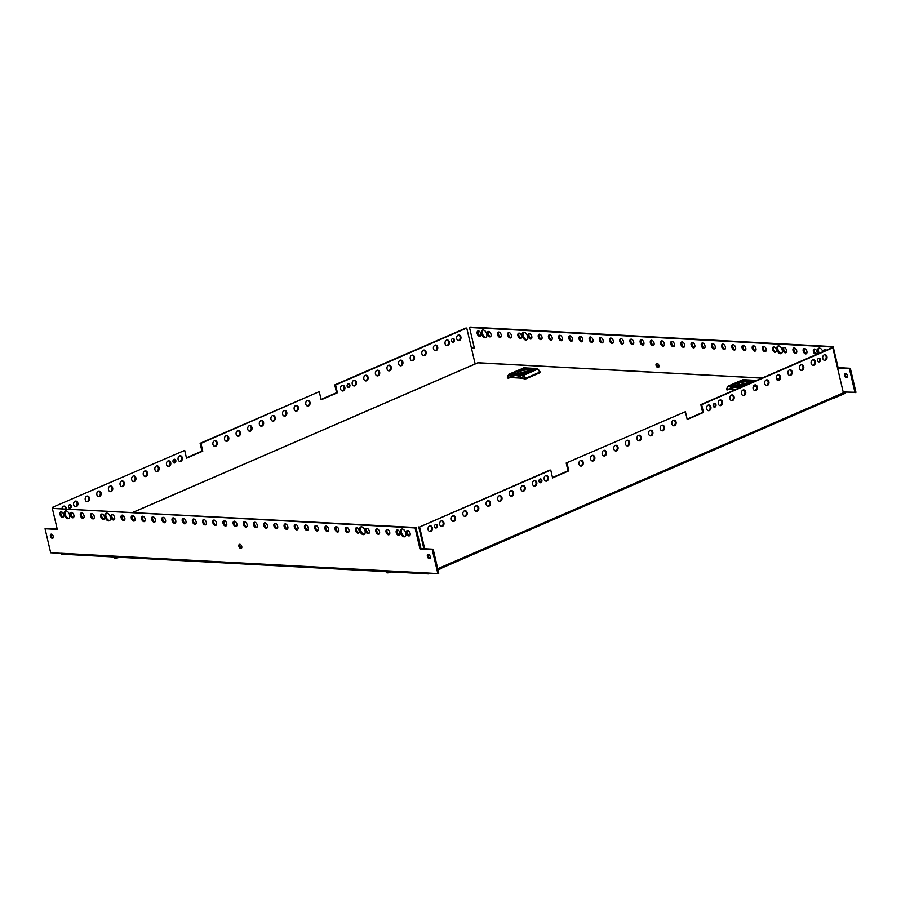 <?xml version="1.0" encoding="UTF-8"?>
<svg xmlns="http://www.w3.org/2000/svg" width="901" height="901" viewBox="0 0 901 901"><rect width="100%" height="100%" fill="white"/><g stroke="black" fill="none" stroke-linecap="round" stroke-linejoin="round"><path stroke-width="1.35" d="M480.548 335.915A2.849 1.712 66.6 0 1 478.093 333.122A2.849 1.712 66.6 0 1 478.386 330.926M477.17 333.528A2.849 1.712 -113.4 0 0 480.143 336.242A2.849 1.712 -113.4 0 0 480.841 333.719A2.849 1.712 -113.4 0 0 477.868 331.005A2.849 1.712 -113.4 0 0 477.17 333.528M490.741 336.467A2.849 1.712 66.6 0 1 488.286 333.674A2.849 1.712 66.6 0 1 488.567 331.467M487.362 334.068A2.849 1.712 -113.4 0 0 490.324 336.783A2.849 1.712 -113.4 0 0 491.022 334.271A2.849 1.712 -113.4 0 0 488.06 331.557A2.849 1.712 -113.4 0 0 487.362 334.068M500.933 337.019A2.849 1.712 66.6 0 1 498.478 334.215A2.849 1.712 66.6 0 1 498.76 332.019M497.543 334.62A2.849 1.712 -113.4 0 0 500.517 337.334A2.849 1.712 -113.4 0 0 501.215 334.823A2.849 1.712 -113.4 0 0 498.242 332.109A2.849 1.712 -113.4 0 0 497.543 334.62M511.115 337.571A2.849 1.712 66.6 0 1 508.66 334.767A2.849 1.712 66.6 0 1 508.952 332.57M507.736 335.172A2.849 1.712 -113.4 0 0 510.709 337.886A2.849 1.712 -113.4 0 0 511.408 335.363A2.849 1.712 -113.4 0 0 508.434 332.649A2.849 1.712 -113.4 0 0 507.736 335.172M521.307 338.112A2.849 1.712 66.6 0 1 518.852 335.318A2.849 1.712 66.6 0 1 519.134 333.111M517.929 335.713A2.849 1.712 -113.4 0 0 520.891 338.427A2.849 1.712 -113.4 0 0 521.589 335.915A2.849 1.712 -113.4 0 0 518.627 333.201A2.849 1.712 -113.4 0 0 517.929 335.713M531.5 338.663A2.849 1.712 66.6 0 1 529.045 335.859A2.849 1.712 66.6 0 1 529.326 333.663M528.11 336.264A2.849 1.712 -113.4 0 0 531.083 338.979A2.849 1.712 -113.4 0 0 531.781 336.467A2.849 1.712 -113.4 0 0 528.808 333.753A2.849 1.712 -113.4 0 0 528.11 336.264M541.681 339.215A2.849 1.712 66.6 0 1 539.226 336.411A2.849 1.712 66.6 0 1 539.519 334.215M538.302 336.816A2.849 1.712 -113.4 0 0 541.276 339.531A2.849 1.712 -113.4 0 0 541.974 337.008A2.849 1.712 -113.4 0 0 539.001 334.294A2.849 1.712 -113.4 0 0 538.302 336.816M551.874 339.756A2.849 1.712 66.6 0 1 549.419 336.963A2.849 1.712 66.6 0 1 549.7 334.767M548.495 337.368A2.849 1.712 -113.4 0 0 551.457 340.082A2.849 1.712 -113.4 0 0 552.155 337.56A2.849 1.712 -113.4 0 0 549.193 334.845A2.849 1.712 -113.4 0 0 548.495 337.368M562.066 340.308A2.849 1.712 66.6 0 1 559.611 337.515A2.849 1.712 66.6 0 1 559.893 335.307M558.676 337.909A2.849 1.712 -113.4 0 0 561.65 340.623A2.849 1.712 -113.4 0 0 562.348 338.112A2.849 1.712 -113.4 0 0 559.375 335.397A2.849 1.712 -113.4 0 0 558.676 337.909M572.248 340.86A2.849 1.712 66.6 0 1 569.792 338.055A2.849 1.712 66.6 0 1 570.085 335.859M568.869 338.461A2.849 1.712 -113.4 0 0 571.842 341.175A2.849 1.712 -113.4 0 0 572.54 338.663A2.849 1.712 -113.4 0 0 569.567 335.949A2.849 1.712 -113.4 0 0 568.869 338.461M582.44 341.411A2.849 1.712 66.6 0 1 579.985 338.607A2.849 1.712 66.6 0 1 580.267 336.411M579.061 339.013A2.849 1.712 -113.4 0 0 582.023 341.727A2.849 1.712 -113.4 0 0 582.722 339.204A2.849 1.712 -113.4 0 0 579.76 336.49A2.849 1.712 -113.4 0 0 579.061 339.013M592.633 341.952A2.849 1.712 66.6 0 1 590.178 339.159A2.849 1.712 66.6 0 1 590.459 336.951M589.243 339.564A2.849 1.712 -113.4 0 0 592.216 342.279A2.849 1.712 -113.4 0 0 592.914 339.756A2.849 1.712 -113.4 0 0 589.941 337.042A2.849 1.712 -113.4 0 0 589.243 339.564M602.814 342.504A2.849 1.712 66.6 0 1 600.359 339.7A2.849 1.712 66.6 0 1 600.652 337.503M599.435 340.105A2.849 1.712 -113.4 0 0 602.397 342.819A2.849 1.712 -113.4 0 0 603.107 340.308A2.849 1.712 -113.4 0 0 600.134 337.593A2.849 1.712 -113.4 0 0 599.435 340.105M613.007 343.056A2.849 1.712 66.6 0 1 610.551 340.251A2.849 1.712 66.6 0 1 610.833 338.055M609.628 340.657A2.849 1.712 -113.4 0 0 612.59 343.371A2.849 1.712 -113.4 0 0 613.288 340.848A2.849 1.712 -113.4 0 0 610.326 338.134A2.849 1.712 -113.4 0 0 609.628 340.657M623.199 343.608A2.849 1.712 66.6 0 1 620.744 340.803A2.849 1.712 66.6 0 1 621.026 338.607M619.809 341.209A2.849 1.712 -113.4 0 0 622.782 343.923A2.849 1.712 -113.4 0 0 623.481 341.4A2.849 1.712 -113.4 0 0 620.507 338.686A2.849 1.712 -113.4 0 0 619.809 341.209M633.38 344.148A2.849 1.712 66.6 0 1 630.925 341.355A2.849 1.712 66.6 0 1 631.218 339.148M630.002 341.749A2.849 1.712 -113.4 0 0 632.964 344.464A2.849 1.712 -113.4 0 0 633.673 341.952A2.849 1.712 -113.4 0 0 630.7 339.238A2.849 1.712 -113.4 0 0 630.002 341.749M643.573 344.7A2.849 1.712 66.6 0 1 641.118 341.896A2.849 1.712 66.6 0 1 641.399 339.7M640.194 342.301A2.849 1.712 -113.4 0 0 643.156 345.015A2.849 1.712 -113.4 0 0 643.855 342.504A2.849 1.712 -113.4 0 0 640.893 339.79A2.849 1.712 -113.4 0 0 640.194 342.301M653.766 345.252A2.849 1.712 66.6 0 1 651.31 342.448A2.849 1.712 66.6 0 1 651.592 340.251M650.376 342.853A2.849 1.712 -113.4 0 0 653.349 345.567A2.849 1.712 -113.4 0 0 654.047 343.044A2.849 1.712 -113.4 0 0 651.074 340.33A2.849 1.712 -113.4 0 0 650.376 342.853M663.947 345.793A2.849 1.712 66.6 0 1 661.492 342.999A2.849 1.712 66.6 0 1 661.784 340.803M660.568 343.405A2.849 1.712 -113.4 0 0 663.53 346.119A2.849 1.712 -113.4 0 0 664.24 343.596A2.849 1.712 -113.4 0 0 661.266 340.882A2.849 1.712 -113.4 0 0 660.568 343.405M674.139 346.344A2.849 1.712 66.6 0 1 671.684 343.551A2.849 1.712 66.6 0 1 671.966 341.344M670.761 343.945A2.849 1.712 -113.4 0 0 673.723 346.66A2.849 1.712 -113.4 0 0 674.421 344.148A2.849 1.712 -113.4 0 0 671.459 341.434A2.849 1.712 -113.4 0 0 670.761 343.945M684.332 346.896A2.849 1.712 66.6 0 1 681.877 344.092A2.849 1.712 66.6 0 1 682.158 341.896M680.942 344.497A2.849 1.712 -113.4 0 0 683.915 347.212A2.849 1.712 -113.4 0 0 684.614 344.7A2.849 1.712 -113.4 0 0 681.64 341.986A2.849 1.712 -113.4 0 0 680.942 344.497M694.513 347.448A2.849 1.712 66.6 0 1 692.058 344.644A2.849 1.712 66.6 0 1 692.351 342.448M691.135 345.049A2.849 1.712 -113.4 0 0 694.097 347.763A2.849 1.712 -113.4 0 0 694.806 345.241A2.849 1.712 -113.4 0 0 691.833 342.526A2.849 1.712 -113.4 0 0 691.135 345.049M704.706 347.989A2.849 1.712 66.6 0 1 702.251 345.196A2.849 1.712 66.6 0 1 702.532 342.988M701.327 345.59A2.849 1.712 -113.4 0 0 704.289 348.304A2.849 1.712 -113.4 0 0 704.987 345.793A2.849 1.712 -113.4 0 0 702.025 343.078A2.849 1.712 -113.4 0 0 701.327 345.59M714.887 348.541A2.849 1.712 66.6 0 1 712.443 345.736A2.849 1.712 66.6 0 1 712.725 343.54M711.508 346.142A2.849 1.712 -113.4 0 0 714.482 348.856A2.849 1.712 -113.4 0 0 715.18 346.344A2.849 1.712 -113.4 0 0 712.207 343.63A2.849 1.712 -113.4 0 0 711.508 346.142M725.08 349.092A2.849 1.712 66.6 0 1 722.625 346.288A2.849 1.712 66.6 0 1 722.917 344.092M721.701 346.694A2.849 1.712 -113.4 0 0 724.663 349.408A2.849 1.712 -113.4 0 0 725.373 346.885A2.849 1.712 -113.4 0 0 722.399 344.171A2.849 1.712 -113.4 0 0 721.701 346.694M735.272 349.633A2.849 1.712 66.6 0 1 732.817 346.84A2.849 1.712 66.6 0 1 733.099 344.644M731.882 347.245A2.849 1.712 -113.4 0 0 734.856 349.96A2.849 1.712 -113.4 0 0 735.554 347.437A2.849 1.712 -113.4 0 0 732.592 344.723A2.849 1.712 -113.4 0 0 731.882 347.245M745.454 350.185A2.849 1.712 66.6 0 1 743.01 347.392A2.849 1.712 66.6 0 1 743.291 345.184M742.075 347.786A2.849 1.712 -113.4 0 0 745.048 350.5A2.849 1.712 -113.4 0 0 745.746 347.989A2.849 1.712 -113.4 0 0 742.773 345.274A2.849 1.712 -113.4 0 0 742.075 347.786M755.646 350.737A2.849 1.712 66.6 0 1 753.191 347.932A2.849 1.712 66.6 0 1 753.484 345.736M752.267 348.338A2.849 1.712 -113.4 0 0 755.229 351.052A2.849 1.712 -113.4 0 0 755.928 348.541A2.849 1.712 -113.4 0 0 752.966 345.826A2.849 1.712 -113.4 0 0 752.267 348.338M765.839 351.289A2.849 1.712 66.6 0 1 763.384 348.484A2.849 1.712 66.6 0 1 763.665 346.288M762.449 348.89A2.849 1.712 -113.4 0 0 765.422 351.604A2.849 1.712 -113.4 0 0 766.12 349.081A2.849 1.712 -113.4 0 0 763.158 346.367A2.849 1.712 -113.4 0 0 762.449 348.89M776.02 351.829A2.849 1.712 66.6 0 1 773.576 349.036A2.849 1.712 66.6 0 1 773.858 346.829M772.641 349.442A2.849 1.712 -113.4 0 0 775.615 352.156A2.849 1.712 -113.4 0 0 776.313 349.633A2.849 1.712 -113.4 0 0 773.34 346.919A2.849 1.712 -113.4 0 0 772.641 349.442M786.213 352.381A2.849 1.712 66.6 0 1 783.757 349.577A2.849 1.712 66.6 0 1 784.05 347.381M782.834 349.982A2.849 1.712 -113.4 0 0 785.796 352.696A2.849 1.712 -113.4 0 0 786.494 350.185A2.849 1.712 -113.4 0 0 783.532 347.471A2.849 1.712 -113.4 0 0 782.834 349.982M796.405 352.933A2.849 1.712 66.6 0 1 793.95 350.129A2.849 1.712 66.6 0 1 794.231 347.932M793.015 350.534A2.849 1.712 -113.4 0 0 795.988 353.248A2.849 1.712 -113.4 0 0 796.687 350.726A2.849 1.712 -113.4 0 0 793.725 348.011A2.849 1.712 -113.4 0 0 793.015 350.534M806.586 353.485A2.849 1.712 66.6 0 1 804.142 350.68A2.849 1.712 66.6 0 1 804.424 348.484M803.208 351.086A2.849 1.712 -113.4 0 0 806.181 353.8A2.849 1.712 -113.4 0 0 806.879 351.277A2.849 1.712 -113.4 0 0 803.906 348.563A2.849 1.712 -113.4 0 0 803.208 351.086M816.779 354.025A2.849 1.712 66.6 0 1 814.324 351.232A2.849 1.712 66.6 0 1 814.617 349.025M813.4 351.627A2.849 1.712 -113.4 0 0 816.362 354.341A2.849 1.712 -113.4 0 0 817.061 351.829A2.849 1.712 -113.4 0 0 814.099 349.115A2.849 1.712 -113.4 0 0 813.4 351.627M486.168 337.391A4.122 2.478 66.6 0 1 482.373 333.347A4.122 2.478 66.6 0 1 482.959 329.991M481.449 333.753A4.122 2.478 -113.4 0 0 485.74 337.672A4.122 2.478 -113.4 0 0 486.743 334.034A4.122 2.478 -113.4 0 0 482.463 330.115A4.122 2.478 -113.4 0 0 481.449 333.753M526.916 339.587A4.122 2.478 66.6 0 1 523.132 335.544A4.122 2.478 66.6 0 1 523.718 332.187M522.208 335.949A4.122 2.478 -113.4 0 0 526.488 339.868A4.122 2.478 -113.4 0 0 527.502 336.231A4.122 2.478 -113.4 0 0 523.211 332.311A4.122 2.478 -113.4 0 0 522.208 335.949M781.64 353.305A4.122 2.478 66.6 0 1 777.856 349.261A4.122 2.478 66.6 0 1 778.43 345.905M776.921 349.667A4.122 2.478 -113.4 0 0 781.212 353.586A4.122 2.478 -113.4 0 0 782.226 349.948A4.122 2.478 -113.4 0 0 777.935 346.029A4.122 2.478 -113.4 0 0 776.921 349.667M819.302 353.237A4.122 2.478 66.6 0 1 818.604 351.458A4.122 2.478 66.6 0 1 819.189 348.101M822.85 351.694A4.122 2.478 -113.4 0 0 818.682 348.225A4.122 2.478 -113.4 0 0 817.68 351.863A4.122 2.478 -113.4 0 0 818.378 353.642M658.777 367.146A2.219 1.329 66.6 0 1 656.998 364.984A2.219 1.329 66.6 0 1 657.144 363.385M656.063 365.389A2.219 1.329 -113.4 0 0 658.372 367.495A2.219 1.329 -113.4 0 0 658.924 365.547A2.219 1.329 -113.4 0 0 656.615 363.43A2.219 1.329 -113.4 0 0 656.063 365.389M847.267 377.294A2.219 1.329 66.6 0 1 845.487 375.131A2.219 1.329 66.6 0 1 845.634 373.532M844.552 375.537A2.219 1.329 -113.4 0 0 846.861 377.654A2.219 1.329 -113.4 0 0 847.413 375.694A2.219 1.329 -113.4 0 0 845.104 373.577A2.219 1.329 -113.4 0 0 844.552 375.537M824.415 351.018A2.849 1.712 66.6 0 1 824.798 349.577M471.392 347.876L474.331 348.034M471.493 348.338L474.444 348.496L469.511 327.48L470.446 327.074L833.166 346.615L838.088 367.619L850.319 368.284L855.95 392.295L843.178 392.003M826.127 350.275A2.849 1.712 -113.4 0 0 824.291 349.667A2.849 1.712 -113.4 0 0 823.48 351.424M837.558 368.047L849.384 368.689L855.026 392.701M469.511 327.48L832.231 347.009L832.411 347.763M837.513 367.878L838.088 367.619M850.319 368.284L849.384 368.689M832.231 347.009L833.166 346.615M843.19 392.093L844.823 392.093M833.234 397.206L833.504 398.388L845.07 393.377A1.329 1.014 93.1 0 0 845.791 392.205M844.789 392.172L843.359 392.791M833.504 398.388L832.242 398.321M548.371 477.429A2.849 2.185 -86.9 0 1 546.13 481.179A2.849 2.185 -86.9 0 1 544.193 479.231A2.849 2.185 -86.9 0 1 546.434 475.48A2.849 2.185 -86.9 0 1 548.371 477.429M545.724 481.1A2.849 2.185 93.1 0 0 547.549 477.384A2.849 2.185 93.1 0 0 546.017 475.514M536.759 482.463A2.849 2.185 -86.9 0 1 534.518 486.213A2.849 2.185 -86.9 0 1 532.581 484.265A2.849 2.185 -86.9 0 1 534.822 480.515A2.849 2.185 -86.9 0 1 536.759 482.463M534.113 486.135A2.849 2.185 93.1 0 0 535.949 482.418A2.849 2.185 93.1 0 0 534.417 480.548M525.159 487.486A2.849 2.185 -86.9 0 1 522.907 491.248A2.849 2.185 -86.9 0 1 520.981 489.299A2.849 2.185 -86.9 0 1 523.222 485.549A2.849 2.185 -86.9 0 1 525.159 487.486M522.501 491.169A2.849 2.185 93.1 0 0 524.337 487.452A2.849 2.185 93.1 0 0 522.805 485.583M513.547 492.52A2.849 2.185 -86.9 0 1 511.306 496.282A2.849 2.185 -86.9 0 1 509.369 494.334A2.849 2.185 -86.9 0 1 511.61 490.583A2.849 2.185 -86.9 0 1 513.547 492.52M510.901 496.203A2.849 2.185 93.1 0 0 512.737 492.487A2.849 2.185 93.1 0 0 511.205 490.617M501.936 497.555A2.849 2.185 -86.9 0 1 499.695 501.316A2.849 2.185 -86.9 0 1 497.757 499.368A2.849 2.185 -86.9 0 1 499.999 495.618A2.849 2.185 -86.9 0 1 501.936 497.555M499.289 501.238A2.849 2.185 93.1 0 0 501.125 497.521A2.849 2.185 93.1 0 0 499.593 495.651M490.335 502.589A2.849 2.185 -86.9 0 1 488.094 506.351A2.849 2.185 -86.9 0 1 486.157 504.402A2.849 2.185 -86.9 0 1 488.398 500.652A2.849 2.185 -86.9 0 1 490.335 502.589M487.689 506.272A2.849 2.185 93.1 0 0 489.513 502.555A2.849 2.185 93.1 0 0 487.982 500.686M478.724 507.623A2.849 2.185 -86.9 0 1 476.483 511.385A2.849 2.185 -86.9 0 1 474.545 509.437A2.849 2.185 -86.9 0 1 476.787 505.686A2.849 2.185 -86.9 0 1 478.724 507.623M476.077 511.306A2.849 2.185 93.1 0 0 477.913 507.59A2.849 2.185 93.1 0 0 476.381 505.72M467.112 512.658A2.849 2.185 -86.9 0 1 464.871 516.419A2.849 2.185 -86.9 0 1 462.934 514.471A2.849 2.185 -86.9 0 1 465.186 510.721A2.849 2.185 -86.9 0 1 467.112 512.658M464.465 516.341A2.849 2.185 93.1 0 0 466.301 512.613A2.849 2.185 93.1 0 0 464.77 510.754M455.512 517.692A2.849 2.185 -86.9 0 1 453.271 521.454A2.849 2.185 -86.9 0 1 451.333 519.505A2.849 2.185 -86.9 0 1 453.575 515.755A2.849 2.185 -86.9 0 1 455.512 517.692M452.865 521.375A2.849 2.185 93.1 0 0 454.69 517.647A2.849 2.185 93.1 0 0 453.169 515.789M443.9 522.726A2.849 2.185 -86.9 0 1 441.659 526.488A2.849 2.185 -86.9 0 1 439.722 524.54A2.849 2.185 -86.9 0 1 441.963 520.789A2.849 2.185 -86.9 0 1 443.9 522.726M441.253 526.409A2.849 2.185 93.1 0 0 443.089 522.681A2.849 2.185 93.1 0 0 441.558 520.823M432.3 527.761A2.849 2.185 -86.9 0 1 430.047 531.522A2.849 2.185 -86.9 0 1 428.121 529.574A2.849 2.185 -86.9 0 1 430.363 525.824A2.849 2.185 -86.9 0 1 432.3 527.761M429.653 531.444A2.849 2.185 93.1 0 0 431.478 527.716A2.849 2.185 93.1 0 0 429.946 525.846M710.866 406.948A2.849 2.185 93.1 0 0 708.941 405A2.849 2.185 93.1 0 0 706.688 408.761A2.849 2.185 93.1 0 0 708.625 410.698A2.849 2.185 93.1 0 0 710.866 406.948M708.524 405.033A2.849 2.185 -86.9 0 1 710.056 406.903A2.849 2.185 -86.9 0 1 708.22 410.631M722.478 401.914A2.849 2.185 93.1 0 0 720.541 399.976A2.849 2.185 93.1 0 0 718.3 403.727A2.849 2.185 93.1 0 0 720.237 405.664A2.849 2.185 93.1 0 0 722.478 401.914M720.136 399.999A2.849 2.185 -86.9 0 1 721.667 401.869A2.849 2.185 -86.9 0 1 719.831 405.596M734.09 396.879A2.849 2.185 93.1 0 0 732.153 394.942A2.849 2.185 93.1 0 0 729.911 398.692A2.849 2.185 93.1 0 0 731.849 400.63A2.849 2.185 93.1 0 0 734.09 396.879M731.736 394.965A2.849 2.185 -86.9 0 1 733.268 396.834A2.849 2.185 -86.9 0 1 731.443 400.562M745.69 391.845A2.849 2.185 93.1 0 0 743.753 389.908A2.849 2.185 93.1 0 0 741.512 393.658A2.849 2.185 93.1 0 0 743.449 395.595A2.849 2.185 93.1 0 0 745.69 391.845M743.348 389.93A2.849 2.185 -86.9 0 1 744.879 391.8A2.849 2.185 -86.9 0 1 743.043 395.528M757.302 386.811A2.849 2.185 93.1 0 0 755.365 384.873A2.849 2.185 93.1 0 0 753.123 388.624A2.849 2.185 93.1 0 0 755.061 390.561A2.849 2.185 93.1 0 0 757.302 386.811M754.959 384.896A2.849 2.185 -86.9 0 1 756.491 386.766A2.849 2.185 -86.9 0 1 754.655 390.493M768.902 381.776A2.849 2.185 93.1 0 0 766.976 379.839A2.849 2.185 93.1 0 0 764.724 383.589A2.849 2.185 93.1 0 0 766.661 385.527A2.849 2.185 93.1 0 0 768.902 381.776M766.56 379.862A2.849 2.185 -86.9 0 1 768.091 381.731A2.849 2.185 -86.9 0 1 766.255 385.459M780.514 376.742A2.849 2.185 93.1 0 0 778.577 374.805A2.849 2.185 93.1 0 0 776.335 378.555A2.849 2.185 93.1 0 0 778.273 380.492A2.849 2.185 93.1 0 0 780.514 376.742M778.171 374.827A2.849 2.185 -86.9 0 1 779.703 376.697A2.849 2.185 -86.9 0 1 777.867 380.425M792.125 371.708A2.849 2.185 93.1 0 0 790.188 369.77A2.849 2.185 93.1 0 0 787.947 373.521A2.849 2.185 93.1 0 0 789.884 375.458A2.849 2.185 93.1 0 0 792.125 371.708M789.772 369.793A2.849 2.185 -86.9 0 1 791.303 371.662A2.849 2.185 -86.9 0 1 789.479 375.39M803.726 366.673A2.849 2.185 93.1 0 0 801.789 364.736A2.849 2.185 93.1 0 0 799.547 368.486A2.849 2.185 93.1 0 0 801.485 370.424A2.849 2.185 93.1 0 0 803.726 366.673M801.383 364.759A2.849 2.185 -86.9 0 1 802.915 366.628A2.849 2.185 -86.9 0 1 801.079 370.356M815.337 361.639A2.849 2.185 93.1 0 0 813.4 359.702A2.849 2.185 93.1 0 0 811.159 363.452A2.849 2.185 93.1 0 0 813.096 365.389A2.849 2.185 93.1 0 0 815.337 361.639M812.995 359.724A2.849 2.185 -86.9 0 1 814.527 361.594A2.849 2.185 -86.9 0 1 812.691 365.322M541.873 480.244A1.903 1.453 93.1 0 0 539.08 481.449A1.903 1.453 93.1 0 0 541.873 480.244M540.161 479.005A1.903 1.453 -86.9 0 1 539.969 482.643M715.98 404.729A1.903 1.453 93.1 0 0 713.198 405.934A1.903 1.453 93.1 0 0 715.98 404.729M714.279 403.49A1.903 1.453 -86.9 0 1 714.076 407.139M676.054 422.051A2.849 2.185 93.1 0 0 674.117 420.103A2.849 2.185 93.1 0 0 671.876 423.864A2.849 2.185 93.1 0 0 673.802 425.801A2.849 2.185 93.1 0 0 676.054 422.051M673.7 420.136A2.849 2.185 -86.9 0 1 675.232 422.006A2.849 2.185 -86.9 0 1 673.396 425.734M664.442 427.085A2.849 2.185 93.1 0 0 662.505 425.137A2.849 2.185 93.1 0 0 660.264 428.899A2.849 2.185 93.1 0 0 662.201 430.836A2.849 2.185 93.1 0 0 664.442 427.085M662.1 425.171A2.849 2.185 -86.9 0 1 663.632 427.04A2.849 2.185 -86.9 0 1 661.796 430.768M652.831 432.12A2.849 2.185 93.1 0 0 650.894 430.171A2.849 2.185 93.1 0 0 648.652 433.933A2.849 2.185 93.1 0 0 650.59 435.87A2.849 2.185 93.1 0 0 652.831 432.12M650.488 430.205A2.849 2.185 -86.9 0 1 652.02 432.075A2.849 2.185 -86.9 0 1 650.184 435.802M641.23 437.154A2.849 2.185 93.1 0 0 639.293 435.206A2.849 2.185 93.1 0 0 637.052 438.967A2.849 2.185 93.1 0 0 638.989 440.904A2.849 2.185 93.1 0 0 641.23 437.154M638.877 435.239A2.849 2.185 -86.9 0 1 640.408 437.109A2.849 2.185 -86.9 0 1 638.584 440.837M583.195 462.326A2.849 2.185 93.1 0 0 581.258 460.377A2.849 2.185 93.1 0 0 579.016 464.139A2.849 2.185 93.1 0 0 580.954 466.076A2.849 2.185 93.1 0 0 583.195 462.326M580.841 460.411A2.849 2.185 -86.9 0 1 582.373 462.281A2.849 2.185 -86.9 0 1 580.548 465.997M594.795 457.291A2.849 2.185 93.1 0 0 592.858 455.343A2.849 2.185 93.1 0 0 590.617 459.105A2.849 2.185 93.1 0 0 592.554 461.042A2.849 2.185 93.1 0 0 594.795 457.291M592.453 455.377A2.849 2.185 -86.9 0 1 593.984 457.246A2.849 2.185 -86.9 0 1 592.148 460.963M606.407 452.257A2.849 2.185 93.1 0 0 604.47 450.309A2.849 2.185 93.1 0 0 602.228 454.07A2.849 2.185 93.1 0 0 604.166 456.007A2.849 2.185 93.1 0 0 606.407 452.257M604.064 450.342A2.849 2.185 -86.9 0 1 605.585 452.212A2.849 2.185 -86.9 0 1 603.76 455.929M618.007 447.223A2.849 2.185 93.1 0 0 616.081 445.274A2.849 2.185 93.1 0 0 613.829 449.036A2.849 2.185 93.1 0 0 615.766 450.973A2.849 2.185 93.1 0 0 618.007 447.223M615.665 445.308A2.849 2.185 -86.9 0 1 617.196 447.178A2.849 2.185 -86.9 0 1 615.36 450.905M629.619 442.188A2.849 2.185 93.1 0 0 627.682 440.24A2.849 2.185 93.1 0 0 625.44 444.002A2.849 2.185 93.1 0 0 627.378 445.939A2.849 2.185 93.1 0 0 629.619 442.188M627.276 440.274A2.849 2.185 -86.9 0 1 628.808 442.143A2.849 2.185 -86.9 0 1 626.972 445.871M437.402 525.553A1.903 1.453 93.1 0 0 434.62 526.758A1.903 1.453 93.1 0 0 437.402 525.553M435.701 524.314A1.903 1.453 -86.9 0 1 435.51 527.952M820.439 359.42A1.903 1.453 93.1 0 0 817.658 360.637A1.903 1.453 93.1 0 0 820.439 359.42M818.739 358.181A1.903 1.453 -86.9 0 1 818.547 361.83M826.949 356.605A2.849 2.185 93.1 0 0 825.012 354.667A2.849 2.185 93.1 0 0 822.771 358.418A2.849 2.185 93.1 0 0 824.697 360.355A2.849 2.185 93.1 0 0 826.949 356.605M824.595 354.69A2.849 2.185 -86.9 0 1 826.127 356.559A2.849 2.185 -86.9 0 1 824.302 360.287M685.391 411.712L566.177 463.013L685.391 411.712L687.215 419.517L703.467 412.467L701.642 404.662L700.82 404.617L702.656 412.421L687.136 419.156M437.728 568.734L843.37 392.813L832.806 347.775L831.983 347.741L700.82 404.617M832.806 347.775L701.642 404.662M550.748 470.108L419.584 526.995L549.925 470.063L550.748 470.108L552.572 477.913L568.824 470.863L566.999 463.058M419.584 526.995L424.686 548.754M566.177 463.013L568.013 470.818L552.493 477.553M418.762 526.95L423.875 548.709M832.22 397.645A1.329 0.8 66.6 0 1 831.657 398.861M440.375 568.385L440.724 568.407A1.329 0.8 -113.4 0 0 441.287 567.191M702.656 412.421L703.467 412.467M568.013 470.818L568.824 470.863M406.419 533.11A2.849 1.712 -113.4 0 0 409.392 535.825A2.849 1.712 -113.4 0 0 410.09 533.302A2.849 1.712 -113.4 0 0 407.117 530.588A2.849 1.712 -113.4 0 0 406.419 533.11M409.797 535.498A2.849 1.712 66.6 0 1 407.353 532.705A2.849 1.712 66.6 0 1 407.635 530.498M396.226 532.559A2.849 1.712 -113.4 0 0 399.199 535.273A2.849 1.712 -113.4 0 0 399.898 532.75A2.849 1.712 -113.4 0 0 396.936 530.036A2.849 1.712 -113.4 0 0 396.226 532.559M399.616 534.957A2.849 1.712 66.6 0 1 397.161 532.153A2.849 1.712 66.6 0 1 397.442 529.957M386.045 532.007A2.849 1.712 -113.4 0 0 389.007 534.721A2.849 1.712 -113.4 0 0 389.705 532.209A2.849 1.712 -113.4 0 0 386.743 529.495A2.849 1.712 -113.4 0 0 386.045 532.007M389.423 534.406A2.849 1.712 66.6 0 1 386.968 531.601A2.849 1.712 66.6 0 1 387.261 529.405M375.852 531.455A2.849 1.712 -113.4 0 0 378.825 534.169A2.849 1.712 -113.4 0 0 379.524 531.658A2.849 1.712 -113.4 0 0 376.55 528.943A2.849 1.712 -113.4 0 0 375.852 531.455M379.231 533.854A2.849 1.712 66.6 0 1 376.787 531.061A2.849 1.712 66.6 0 1 377.069 528.853M365.66 530.914A2.849 1.712 -113.4 0 0 368.633 533.629A2.849 1.712 -113.4 0 0 369.331 531.106A2.849 1.712 -113.4 0 0 366.369 528.391A2.849 1.712 -113.4 0 0 365.66 530.914M369.05 533.302A2.849 1.712 66.6 0 1 366.594 530.509A2.849 1.712 66.6 0 1 366.876 528.313M355.478 530.362A2.849 1.712 -113.4 0 0 358.44 533.077A2.849 1.712 -113.4 0 0 359.139 530.554A2.849 1.712 -113.4 0 0 356.177 527.84A2.849 1.712 -113.4 0 0 355.478 530.362M358.857 532.761A2.849 1.712 66.6 0 1 356.402 529.957A2.849 1.712 66.6 0 1 356.695 527.761M345.286 529.811A2.849 1.712 -113.4 0 0 348.259 532.525A2.849 1.712 -113.4 0 0 348.957 530.013A2.849 1.712 -113.4 0 0 345.984 527.299A2.849 1.712 -113.4 0 0 345.286 529.811M348.664 532.209A2.849 1.712 66.6 0 1 346.221 529.405A2.849 1.712 66.6 0 1 346.502 527.209M335.093 529.259A2.849 1.712 -113.4 0 0 338.066 531.984A2.849 1.712 -113.4 0 0 338.765 529.461A2.849 1.712 -113.4 0 0 335.803 526.747A2.849 1.712 -113.4 0 0 335.093 529.259M338.483 531.658A2.849 1.712 66.6 0 1 336.028 528.864A2.849 1.712 66.6 0 1 336.31 526.657M324.912 528.718A2.849 1.712 -113.4 0 0 327.874 531.432A2.849 1.712 -113.4 0 0 328.572 528.91A2.849 1.712 -113.4 0 0 325.61 526.195A2.849 1.712 -113.4 0 0 324.912 528.718M328.291 531.117A2.849 1.712 66.6 0 1 325.835 528.313A2.849 1.712 66.6 0 1 326.128 526.116M314.719 528.166A2.849 1.712 -113.4 0 0 317.693 530.88A2.849 1.712 -113.4 0 0 318.391 528.369A2.849 1.712 -113.4 0 0 315.418 525.655A2.849 1.712 -113.4 0 0 314.719 528.166M318.098 530.565A2.849 1.712 66.6 0 1 315.654 527.761A2.849 1.712 66.6 0 1 315.936 525.565M304.527 527.614A2.849 1.712 -113.4 0 0 307.5 530.329A2.849 1.712 -113.4 0 0 308.198 527.817A2.849 1.712 -113.4 0 0 305.236 525.103A2.849 1.712 -113.4 0 0 304.527 527.614M307.917 530.013A2.849 1.712 66.6 0 1 305.462 527.22A2.849 1.712 66.6 0 1 305.743 525.013M294.345 527.074A2.849 1.712 -113.4 0 0 297.307 529.788A2.849 1.712 -113.4 0 0 298.006 527.265A2.849 1.712 -113.4 0 0 295.044 524.551A2.849 1.712 -113.4 0 0 294.345 527.074M297.724 529.461A2.849 1.712 66.6 0 1 295.269 526.668A2.849 1.712 66.6 0 1 295.562 524.472M284.153 526.522A2.849 1.712 -113.4 0 0 287.126 529.236A2.849 1.712 -113.4 0 0 287.824 526.713A2.849 1.712 -113.4 0 0 284.851 523.999A2.849 1.712 -113.4 0 0 284.153 526.522M287.532 528.921A2.849 1.712 66.6 0 1 285.088 526.116A2.849 1.712 66.6 0 1 285.369 523.92M273.96 525.97A2.849 1.712 -113.4 0 0 276.934 528.684A2.849 1.712 -113.4 0 0 277.632 526.173A2.849 1.712 -113.4 0 0 274.67 523.458A2.849 1.712 -113.4 0 0 273.96 525.97M277.35 528.369A2.849 1.712 66.6 0 1 274.895 525.565A2.849 1.712 66.6 0 1 275.177 523.368M263.779 525.418A2.849 1.712 -113.4 0 0 266.741 528.132A2.849 1.712 -113.4 0 0 267.451 525.621A2.849 1.712 -113.4 0 0 264.477 522.907A2.849 1.712 -113.4 0 0 263.779 525.418M267.158 527.817A2.849 1.712 66.6 0 1 264.703 525.024A2.849 1.712 66.6 0 1 264.995 522.817M253.586 524.878A2.849 1.712 -113.4 0 0 256.56 527.592A2.849 1.712 -113.4 0 0 257.258 525.069A2.849 1.712 -113.4 0 0 254.285 522.355A2.849 1.712 -113.4 0 0 253.586 524.878M256.965 527.276A2.849 1.712 66.6 0 1 254.521 524.472A2.849 1.712 66.6 0 1 254.803 522.276M243.405 524.326A2.849 1.712 -113.4 0 0 246.367 527.04A2.849 1.712 -113.4 0 0 247.065 524.528A2.849 1.712 -113.4 0 0 244.103 521.803A2.849 1.712 -113.4 0 0 243.405 524.326M246.784 526.725A2.849 1.712 66.6 0 1 244.329 523.92A2.849 1.712 66.6 0 1 244.61 521.724M233.213 523.774A2.849 1.712 -113.4 0 0 236.175 526.488A2.849 1.712 -113.4 0 0 236.884 523.977A2.849 1.712 -113.4 0 0 233.911 521.262A2.849 1.712 -113.4 0 0 233.213 523.774M236.591 526.173A2.849 1.712 66.6 0 1 234.136 523.368A2.849 1.712 66.6 0 1 234.429 521.172M223.02 523.233A2.849 1.712 -113.4 0 0 225.993 525.947A2.849 1.712 -113.4 0 0 226.692 523.425A2.849 1.712 -113.4 0 0 223.718 520.71A2.849 1.712 -113.4 0 0 223.02 523.233M226.41 525.621A2.849 1.712 66.6 0 1 223.955 522.828A2.849 1.712 66.6 0 1 224.236 520.62M212.839 522.681A2.849 1.712 -113.4 0 0 215.801 525.396A2.849 1.712 -113.4 0 0 216.499 522.873A2.849 1.712 -113.4 0 0 213.537 520.159A2.849 1.712 -113.4 0 0 212.839 522.681M216.217 525.08A2.849 1.712 66.6 0 1 213.762 522.276A2.849 1.712 66.6 0 1 214.044 520.08M202.646 522.13A2.849 1.712 -113.4 0 0 205.608 524.844A2.849 1.712 -113.4 0 0 206.318 522.332A2.849 1.712 -113.4 0 0 203.344 519.618A2.849 1.712 -113.4 0 0 202.646 522.13M206.025 524.528A2.849 1.712 66.6 0 1 203.57 521.724A2.849 1.712 66.6 0 1 203.863 519.528M192.454 521.578A2.849 1.712 -113.4 0 0 195.427 524.292A2.849 1.712 -113.4 0 0 196.125 521.78A2.849 1.712 -113.4 0 0 193.152 519.066A2.849 1.712 -113.4 0 0 192.454 521.578M195.844 523.977A2.849 1.712 66.6 0 1 193.388 521.183A2.849 1.712 66.6 0 1 193.67 518.976M182.272 521.037A2.849 1.712 -113.4 0 0 185.234 523.751A2.849 1.712 -113.4 0 0 185.933 521.229A2.849 1.712 -113.4 0 0 182.971 518.514A2.849 1.712 -113.4 0 0 182.272 521.037M185.651 523.425A2.849 1.712 66.6 0 1 183.196 520.632A2.849 1.712 66.6 0 1 183.477 518.435M172.08 520.485A2.849 1.712 -113.4 0 0 175.042 523.199A2.849 1.712 -113.4 0 0 175.751 520.677A2.849 1.712 -113.4 0 0 172.778 517.962A2.849 1.712 -113.4 0 0 172.08 520.485M175.458 522.884A2.849 1.712 66.6 0 1 173.003 520.08A2.849 1.712 66.6 0 1 173.296 517.884M161.887 519.933A2.849 1.712 -113.4 0 0 164.86 522.648A2.849 1.712 -113.4 0 0 165.559 520.136A2.849 1.712 -113.4 0 0 162.585 517.422A2.849 1.712 -113.4 0 0 161.887 519.933M165.277 522.332A2.849 1.712 66.6 0 1 162.822 519.528A2.849 1.712 66.6 0 1 163.104 517.332M151.706 519.381A2.849 1.712 -113.4 0 0 154.668 522.107A2.849 1.712 -113.4 0 0 155.366 519.584A2.849 1.712 -113.4 0 0 152.404 516.87A2.849 1.712 -113.4 0 0 151.706 519.381M155.085 521.78A2.849 1.712 66.6 0 1 152.629 518.987A2.849 1.712 66.6 0 1 152.911 516.78M141.513 518.841A2.849 1.712 -113.4 0 0 144.475 521.555A2.849 1.712 -113.4 0 0 145.185 519.032A2.849 1.712 -113.4 0 0 142.212 516.318A2.849 1.712 -113.4 0 0 141.513 518.841M144.892 521.24A2.849 1.712 66.6 0 1 142.437 518.435A2.849 1.712 66.6 0 1 142.73 516.239M131.321 518.289A2.849 1.712 -113.4 0 0 134.294 521.003A2.849 1.712 -113.4 0 0 134.992 518.492A2.849 1.712 -113.4 0 0 132.019 515.777A2.849 1.712 -113.4 0 0 131.321 518.289M134.711 520.688A2.849 1.712 66.6 0 1 132.256 517.884A2.849 1.712 66.6 0 1 132.537 515.687M121.139 517.737A2.849 1.712 -113.4 0 0 124.101 520.451A2.849 1.712 -113.4 0 0 124.8 517.94A2.849 1.712 -113.4 0 0 121.838 515.226A2.849 1.712 -113.4 0 0 121.139 517.737M124.518 520.136A2.849 1.712 66.6 0 1 122.063 517.343A2.849 1.712 66.6 0 1 122.345 515.135M110.947 517.197A2.849 1.712 -113.4 0 0 113.92 519.911A2.849 1.712 -113.4 0 0 114.618 517.388A2.849 1.712 -113.4 0 0 111.645 514.674A2.849 1.712 -113.4 0 0 110.947 517.197M114.326 519.584A2.849 1.712 66.6 0 1 111.87 516.791A2.849 1.712 66.6 0 1 112.163 514.595M100.754 516.645A2.849 1.712 -113.4 0 0 103.728 519.359A2.849 1.712 -113.4 0 0 104.426 516.836A2.849 1.712 -113.4 0 0 101.453 514.122A2.849 1.712 -113.4 0 0 100.754 516.645M104.144 519.044A2.849 1.712 66.6 0 1 101.689 516.239A2.849 1.712 66.6 0 1 101.971 514.043M90.573 516.093A2.849 1.712 -113.4 0 0 93.535 518.807A2.849 1.712 -113.4 0 0 94.233 516.296A2.849 1.712 -113.4 0 0 91.271 513.581A2.849 1.712 -113.4 0 0 90.573 516.093M93.952 518.492A2.849 1.712 66.6 0 1 91.497 515.687A2.849 1.712 66.6 0 1 91.778 513.491M80.38 515.541A2.849 1.712 -113.4 0 0 83.354 518.255A2.849 1.712 -113.4 0 0 84.052 515.744A2.849 1.712 -113.4 0 0 81.079 513.029A2.849 1.712 -113.4 0 0 80.38 515.541M83.759 517.94A2.849 1.712 66.6 0 1 81.304 515.147A2.849 1.712 66.6 0 1 81.597 512.939M70.188 515A2.849 1.712 -113.4 0 0 73.161 517.715A2.849 1.712 -113.4 0 0 73.859 515.192A2.849 1.712 -113.4 0 0 70.886 512.478A2.849 1.712 -113.4 0 0 70.188 515M73.578 517.399A2.849 1.712 66.6 0 1 71.123 514.595A2.849 1.712 66.6 0 1 71.404 512.399M60.007 514.448A2.849 1.712 -113.4 0 0 62.969 517.163A2.849 1.712 -113.4 0 0 63.667 514.651A2.849 1.712 -113.4 0 0 60.705 511.926A2.849 1.712 -113.4 0 0 60.007 514.448M63.385 516.847A2.849 1.712 66.6 0 1 60.93 514.043A2.849 1.712 66.6 0 1 61.212 511.847M400.506 532.784A4.122 2.478 -113.4 0 0 404.797 536.703A4.122 2.478 -113.4 0 0 405.81 533.077A4.122 2.478 -113.4 0 0 401.519 529.146A4.122 2.478 -113.4 0 0 400.506 532.784M405.225 536.433A4.122 2.478 66.6 0 1 401.441 532.39A4.122 2.478 66.6 0 1 402.015 529.033M359.758 530.588A4.122 2.478 -113.4 0 0 364.038 534.518A4.122 2.478 -113.4 0 0 365.051 530.88A4.122 2.478 -113.4 0 0 360.76 526.961A4.122 2.478 -113.4 0 0 359.758 530.588M364.477 534.237A4.122 2.478 66.6 0 1 360.682 530.193A4.122 2.478 66.6 0 1 361.267 526.837M105.034 516.87A4.122 2.478 -113.4 0 0 109.325 520.789A4.122 2.478 -113.4 0 0 110.339 517.163A4.122 2.478 -113.4 0 0 106.048 513.232A4.122 2.478 -113.4 0 0 105.034 516.87M109.753 520.519A4.122 2.478 66.6 0 1 105.969 516.476A4.122 2.478 66.6 0 1 106.543 513.12M64.286 514.674A4.122 2.478 -113.4 0 0 68.566 518.604A4.122 2.478 -113.4 0 0 69.58 514.967A4.122 2.478 -113.4 0 0 65.289 511.047A4.122 2.478 -113.4 0 0 64.286 514.674M68.994 518.323A4.122 2.478 66.6 0 1 65.21 514.28A4.122 2.478 66.6 0 1 65.796 510.923M427.389 556.469A2.219 1.329 -113.4 0 0 429.698 558.575A2.219 1.329 -113.4 0 0 430.239 556.615A2.219 1.329 -113.4 0 0 427.93 554.509A2.219 1.329 -113.4 0 0 427.389 556.469M430.092 558.226A2.219 1.329 66.6 0 1 428.324 556.063A2.219 1.329 66.6 0 1 428.459 554.453M238.9 546.31A2.219 1.329 -113.4 0 0 241.209 548.427A2.219 1.329 -113.4 0 0 241.75 546.468A2.219 1.329 -113.4 0 0 239.441 544.35A2.219 1.329 -113.4 0 0 238.9 546.31M241.603 548.067A2.219 1.329 66.6 0 1 239.824 545.916A2.219 1.329 66.6 0 1 239.97 544.305M50.411 536.163A2.219 1.329 -113.4 0 0 52.72 538.269A2.219 1.329 -113.4 0 0 53.26 536.32A2.219 1.329 -113.4 0 0 50.952 534.203A2.219 1.329 -113.4 0 0 50.411 536.163M53.114 537.92A2.219 1.329 66.6 0 1 51.334 535.757A2.219 1.329 66.6 0 1 51.481 534.158M427.648 573.013L437.852 573.622L432.221 549.61L419.99 548.957L415.068 527.941L52.348 508.401L57.281 529.416L45.05 528.763L50.681 552.775L60.874 553.327A1.329 1.014 -86.9 0 1 60.863 553.259L427.648 573.013M62.124 554.104A1.329 1.014 -86.9 0 1 60.874 553.327L60.863 553.259M57.168 528.955L45.05 528.763M437.852 573.622L438.787 573.227L433.156 549.205L420.925 548.551L415.992 527.535L52.348 508.401M432.221 549.61L433.156 549.205M420.925 548.551L419.99 548.957M415.992 527.535L415.068 527.941M427.671 573.081A1.329 1.014 93.1 0 0 428.921 573.858L430.374 573.227M440.206 567.664L440.488 568.846L438.01 569.916M743.111 384.231A3.232 0.743 -13.2 0 0 742.142 384.457M739.8 384.817A4.91 1.126 166.8 0 1 745.375 383.511M754.148 380.999L750.173 380.875L754.148 380.999M752.988 381.506L740.656 380.932L752.988 381.506M742.773 385.932L738.797 385.808L742.773 385.932M734.416 385.482L730.441 385.358L734.416 385.482M743.933 385.425L731.601 384.851L743.933 385.425M745.791 380.549L741.816 380.425L745.791 380.549M738.865 382.948A5.417 1.25 -13.2 0 0 737.288 384.626A5.417 1.25 -13.2 0 0 745.837 383.319A5.417 1.25 -13.2 0 0 747.537 382.215A5.417 1.25 -13.2 0 0 744.958 381.45A5.417 1.25 -13.2 0 0 738.865 382.948M747.38 382.407A5.102 1.171 -13.2 0 0 747.38 382.272A5.102 1.171 -13.2 0 0 744.35 381.9A5.102 1.171 -13.2 0 0 739.135 383.263A5.102 1.171 -13.2 0 0 737.446 384.603A5.102 1.171 -13.2 0 0 737.514 384.727M746.152 383.894L744.496 384.344L746.152 383.894M747.087 383.218L749.091 382.857L747.537 383.612M746.839 383.477L747.503 383.488M750.173 382.137L748.776 382.688L750.173 382.137M741.219 381.495L739.586 381.934L741.219 381.495M739.586 381.934L740.16 381.506M740.295 381.438L741.14 381.607M734.856 384.04L735.667 383.68L734.856 384.04M737.604 383.049L735.61 383.409L737.604 383.049M737.885 382.914L737.209 382.88M734.518 384.13L735.926 383.589L734.518 384.13M734.687 384.074L735.7 383.635L734.687 384.074M738.054 382.351L740.194 381.934L738.538 382.384M750.634 381.731L748.596 382.677L751.333 381.889M749.7 382.283L749.035 382.587L749.7 382.283M743.753 385.054L745.116 384.333L743.753 385.054M743.505 384.896L744.553 384.828M753.067 387.261L756.153 385.921M744.474 390.831L743.55 390.786A25.678 15.452 -113.4 0 0 742.694 390.201M735.058 387.374A25.048 15.069 -113.4 0 0 729.934 389.378L735.306 389.671M729.934 389.378L726.803 389.716M753.259 386.518L755.781 385.414M738.741 388.173A25.678 15.452 -113.4 0 0 730.384 388.128A25.678 15.452 -113.4 0 0 727.659 389.93M726.758 389.063L726.837 389.885M736.691 383.015L737.446 382.869L736.691 383.015M736.86 383.387L736.196 383.229M737.919 383.038L737.209 382.902M734.326 384.479L733.605 384.322M739.608 382.058L740.172 381.562M748.844 382.959L747.864 383.015M748.033 383.375L747.458 383.116M746.051 383.803L746.828 383.837M745.138 384.457L744.575 384.952M477.451 363.002A1.329 0.8 66.6 0 1 477.868 362.821A1.329 1.014 -86.9 0 1 478.589 362.855M342.166 390.91A2.849 2.185 93.1 0 0 343.991 387.182A2.849 2.185 93.1 0 0 342.459 385.313M344.813 387.227A2.849 2.185 -86.9 0 1 342.571 390.989A2.849 2.185 -86.9 0 1 340.634 389.041A2.849 2.185 -86.9 0 1 342.876 385.29A2.849 2.185 -86.9 0 1 344.813 387.227M353.766 385.876A2.849 2.185 93.1 0 0 355.602 382.148A2.849 2.185 93.1 0 0 354.07 380.29M356.413 382.193A2.849 2.185 -86.9 0 1 354.172 385.955A2.849 2.185 -86.9 0 1 352.235 384.006A2.849 2.185 -86.9 0 1 354.487 380.256A2.849 2.185 -86.9 0 1 356.413 382.193M365.378 380.841A2.849 2.185 93.1 0 0 367.214 377.114A2.849 2.185 93.1 0 0 365.682 375.255M368.025 377.159A2.849 2.185 -86.9 0 1 365.783 380.92A2.849 2.185 -86.9 0 1 363.846 378.972A2.849 2.185 -86.9 0 1 366.088 375.221A2.849 2.185 -86.9 0 1 368.025 377.159M376.99 375.807A2.849 2.185 93.1 0 0 378.814 372.079A2.849 2.185 93.1 0 0 377.282 370.221M379.636 372.124A2.849 2.185 -86.9 0 1 377.395 375.886A2.849 2.185 -86.9 0 1 375.458 373.938A2.849 2.185 -86.9 0 1 377.699 370.187A2.849 2.185 -86.9 0 1 379.636 372.124M388.59 370.773A2.849 2.185 93.1 0 0 390.426 367.056A2.849 2.185 93.1 0 0 388.894 365.187M391.237 367.09A2.849 2.185 -86.9 0 1 388.995 370.852A2.849 2.185 -86.9 0 1 387.058 368.903A2.849 2.185 -86.9 0 1 389.3 365.153A2.849 2.185 -86.9 0 1 391.237 367.09M400.202 365.738A2.849 2.185 93.1 0 0 402.037 362.022A2.849 2.185 93.1 0 0 400.506 360.152M402.848 362.056A2.849 2.185 -86.9 0 1 400.607 365.817A2.849 2.185 -86.9 0 1 398.67 363.869A2.849 2.185 -86.9 0 1 400.911 360.118A2.849 2.185 -86.9 0 1 402.848 362.056M411.802 360.704A2.849 2.185 93.1 0 0 413.638 356.987A2.849 2.185 93.1 0 0 412.106 355.118M414.46 357.021A2.849 2.185 -86.9 0 1 412.207 360.783A2.849 2.185 -86.9 0 1 410.27 358.835A2.849 2.185 -86.9 0 1 412.523 355.084A2.849 2.185 -86.9 0 1 414.46 357.021M423.414 355.67A2.849 2.185 93.1 0 0 425.249 351.953A2.849 2.185 93.1 0 0 423.718 350.084M426.06 351.987A2.849 2.185 -86.9 0 1 423.819 355.749A2.849 2.185 -86.9 0 1 421.882 353.8A2.849 2.185 -86.9 0 1 424.123 350.05A2.849 2.185 -86.9 0 1 426.06 351.987M435.025 350.635A2.849 2.185 93.1 0 0 436.85 346.919A2.849 2.185 93.1 0 0 435.318 345.049M437.672 346.953A2.849 2.185 -86.9 0 1 435.431 350.714A2.849 2.185 -86.9 0 1 433.494 348.766A2.849 2.185 -86.9 0 1 435.735 345.015A2.849 2.185 -86.9 0 1 437.672 346.953M446.626 345.601A2.849 2.185 93.1 0 0 448.461 341.884A2.849 2.185 93.1 0 0 446.93 340.015M449.272 341.93A2.849 2.185 -86.9 0 1 447.031 345.68A2.849 2.185 -86.9 0 1 445.094 343.731A2.849 2.185 -86.9 0 1 447.335 339.981A2.849 2.185 -86.9 0 1 449.272 341.93M458.237 340.567A2.849 2.185 93.1 0 0 460.073 336.85A2.849 2.185 93.1 0 0 458.541 334.981M460.884 336.895A2.849 2.185 -86.9 0 1 458.643 340.646A2.849 2.185 -86.9 0 1 456.706 338.697A2.849 2.185 -86.9 0 1 458.947 334.947A2.849 2.185 -86.9 0 1 460.884 336.895M179.963 455.793A2.849 2.185 -86.9 0 1 181.495 457.663A2.849 2.185 -86.9 0 1 179.659 461.391M182.306 457.708A2.849 2.185 93.1 0 0 180.369 455.771A2.849 2.185 93.1 0 0 178.128 459.521A2.849 2.185 93.1 0 0 180.065 461.458A2.849 2.185 93.1 0 0 182.306 457.708M168.352 460.828A2.849 2.185 -86.9 0 1 169.884 462.697A2.849 2.185 -86.9 0 1 168.048 466.425M170.706 462.742A2.849 2.185 93.1 0 0 168.769 460.805A2.849 2.185 93.1 0 0 166.527 464.556A2.849 2.185 93.1 0 0 168.453 466.493A2.849 2.185 93.1 0 0 170.706 462.742M156.751 465.862A2.849 2.185 -86.9 0 1 158.283 467.732A2.849 2.185 -86.9 0 1 156.447 471.46M159.094 467.777A2.849 2.185 93.1 0 0 157.157 465.84A2.849 2.185 93.1 0 0 154.916 469.59A2.849 2.185 93.1 0 0 156.853 471.527A2.849 2.185 93.1 0 0 159.094 467.777M145.14 470.896A2.849 2.185 -86.9 0 1 146.672 472.766A2.849 2.185 -86.9 0 1 144.836 476.494M147.482 472.811A2.849 2.185 93.1 0 0 145.545 470.874A2.849 2.185 93.1 0 0 143.304 474.624A2.849 2.185 93.1 0 0 145.241 476.561A2.849 2.185 93.1 0 0 147.482 472.811M133.528 475.931A2.849 2.185 -86.9 0 1 135.06 477.8A2.849 2.185 -86.9 0 1 133.235 481.528M135.882 477.845A2.849 2.185 93.1 0 0 133.945 475.908A2.849 2.185 93.1 0 0 131.704 479.659A2.849 2.185 93.1 0 0 133.641 481.596A2.849 2.185 93.1 0 0 135.882 477.845M121.928 480.965A2.849 2.185 -86.9 0 1 123.46 482.835A2.849 2.185 -86.9 0 1 121.624 486.563M124.27 482.88A2.849 2.185 93.1 0 0 122.333 480.943A2.849 2.185 93.1 0 0 120.092 484.693A2.849 2.185 93.1 0 0 122.029 486.63A2.849 2.185 93.1 0 0 124.27 482.88M110.316 485.999A2.849 2.185 -86.9 0 1 111.848 487.869A2.849 2.185 -86.9 0 1 110.012 491.597M112.659 487.914A2.849 2.185 93.1 0 0 110.733 485.977A2.849 2.185 93.1 0 0 108.48 489.727A2.849 2.185 93.1 0 0 110.418 491.664A2.849 2.185 93.1 0 0 112.659 487.914M98.716 491.034A2.849 2.185 -86.9 0 1 100.236 492.903A2.849 2.185 -86.9 0 1 98.412 496.631M101.058 492.948A2.849 2.185 93.1 0 0 99.121 491.011A2.849 2.185 93.1 0 0 96.88 494.762A2.849 2.185 93.1 0 0 98.817 496.699A2.849 2.185 93.1 0 0 101.058 492.948M87.104 496.068A2.849 2.185 -86.9 0 1 88.636 497.938A2.849 2.185 -86.9 0 1 86.8 501.666M89.447 497.983A2.849 2.185 93.1 0 0 87.51 496.046A2.849 2.185 93.1 0 0 85.268 499.796A2.849 2.185 93.1 0 0 87.206 501.733A2.849 2.185 93.1 0 0 89.447 497.983M75.493 501.102A2.849 2.185 -86.9 0 1 77.024 502.972A2.849 2.185 -86.9 0 1 75.2 506.7M77.846 503.017A2.849 2.185 93.1 0 0 75.909 501.069A2.849 2.185 93.1 0 0 73.668 504.83A2.849 2.185 93.1 0 0 75.605 506.767A2.849 2.185 93.1 0 0 77.846 503.017M348.214 383.781A1.903 1.453 -86.9 0 1 348.023 387.419M349.915 385.02A1.903 1.453 93.1 0 0 347.133 386.225A1.903 1.453 93.1 0 0 349.915 385.02M174.107 459.285A1.903 1.453 -86.9 0 1 173.904 462.934M175.808 460.524A1.903 1.453 93.1 0 0 173.026 461.74A1.903 1.453 93.1 0 0 175.808 460.524M214.787 440.69A2.849 2.185 -86.9 0 1 216.319 442.56A2.849 2.185 -86.9 0 1 214.483 446.288M217.13 442.605A2.849 2.185 93.1 0 0 215.193 440.668A2.849 2.185 93.1 0 0 212.951 444.418A2.849 2.185 93.1 0 0 214.889 446.355A2.849 2.185 93.1 0 0 217.13 442.605M226.388 435.656A2.849 2.185 -86.9 0 1 227.919 437.526A2.849 2.185 -86.9 0 1 226.095 441.253M228.741 437.571A2.849 2.185 93.1 0 0 226.804 435.634A2.849 2.185 93.1 0 0 224.563 439.384A2.849 2.185 93.1 0 0 226.5 441.321A2.849 2.185 93.1 0 0 228.741 437.571M237.999 430.622A2.849 2.185 -86.9 0 1 239.531 432.491A2.849 2.185 -86.9 0 1 237.695 436.219M240.342 432.536A2.849 2.185 93.1 0 0 238.405 430.599A2.849 2.185 93.1 0 0 236.163 434.35A2.849 2.185 93.1 0 0 238.101 436.287A2.849 2.185 93.1 0 0 240.342 432.536M249.611 425.587A2.849 2.185 -86.9 0 1 251.142 427.457A2.849 2.185 -86.9 0 1 249.307 431.185M251.953 427.502A2.849 2.185 93.1 0 0 250.016 425.565A2.849 2.185 93.1 0 0 247.775 429.315A2.849 2.185 93.1 0 0 249.712 431.252A2.849 2.185 93.1 0 0 251.953 427.502M307.646 400.416A2.849 2.185 -86.9 0 1 309.178 402.285A2.849 2.185 -86.9 0 1 307.342 406.013M309.989 402.33A2.849 2.185 93.1 0 0 308.052 400.393A2.849 2.185 93.1 0 0 305.811 404.144A2.849 2.185 93.1 0 0 307.748 406.092A2.849 2.185 93.1 0 0 309.989 402.33M296.035 405.45A2.849 2.185 -86.9 0 1 297.567 407.32A2.849 2.185 -86.9 0 1 295.731 411.047M298.377 407.365A2.849 2.185 93.1 0 0 296.44 405.427A2.849 2.185 93.1 0 0 294.199 409.178A2.849 2.185 93.1 0 0 296.136 411.126A2.849 2.185 93.1 0 0 298.377 407.365M284.423 410.484A2.849 2.185 -86.9 0 1 285.955 412.354A2.849 2.185 -86.9 0 1 284.13 416.082M286.777 412.399A2.849 2.185 93.1 0 0 284.84 410.462A2.849 2.185 93.1 0 0 282.599 414.212A2.849 2.185 93.1 0 0 284.536 416.149A2.849 2.185 93.1 0 0 286.777 412.399M272.823 415.519A2.849 2.185 -86.9 0 1 274.354 417.388A2.849 2.185 -86.9 0 1 272.519 421.116M275.165 417.433A2.849 2.185 93.1 0 0 273.228 415.496A2.849 2.185 93.1 0 0 270.987 419.247A2.849 2.185 93.1 0 0 272.924 421.184A2.849 2.185 93.1 0 0 275.165 417.433M261.211 420.553A2.849 2.185 -86.9 0 1 262.743 422.423A2.849 2.185 -86.9 0 1 260.907 426.15M263.554 422.468A2.849 2.185 93.1 0 0 261.628 420.53A2.849 2.185 93.1 0 0 259.375 424.281A2.849 2.185 93.1 0 0 261.313 426.218A2.849 2.185 93.1 0 0 263.554 422.468M452.685 338.472A1.903 1.453 -86.9 0 1 452.482 342.11M454.386 339.711A1.903 1.453 93.1 0 0 451.592 340.916A1.903 1.453 93.1 0 0 454.386 339.711M69.636 504.594A1.903 1.453 -86.9 0 1 69.445 508.243M71.337 505.833A1.903 1.453 93.1 0 0 68.555 507.038A1.903 1.453 93.1 0 0 71.337 505.833M63.892 506.137A2.849 2.185 -86.9 0 1 65.424 508.006A2.849 2.185 -86.9 0 1 65.514 508.66M66.325 508.705A2.849 2.185 93.1 0 0 66.235 508.051A2.849 2.185 93.1 0 0 64.298 506.103A2.849 2.185 93.1 0 0 62 508.468M52.922 508.153L52.708 507.24L184.682 450.399L186.518 458.204L202.77 451.153L200.934 443.348L318.515 391.958L200.123 443.303L201.948 451.108L186.428 457.843M200.934 443.348L200.123 443.303M184.682 450.399L52.708 507.24M319.326 392.003L321.161 399.807L337.413 392.757L335.577 384.952L334.767 384.907L336.591 392.712L321.071 399.447M334.767 384.907L465.93 328.02L466.741 328.065L475.154 363.936M53.7 508.029L53.519 507.274M335.577 384.952L466.741 328.065M202.77 451.153L201.948 451.108M337.413 392.757L336.591 392.712M523.763 372.417A3.232 0.743 -13.2 0 0 522.805 372.642M520.451 373.003A4.91 1.126 166.8 0 1 526.026 371.696M534.8 369.185L530.824 369.061L534.8 369.185M533.64 369.692L521.307 369.117L533.64 369.692M523.425 374.118L519.449 373.994L523.425 374.118M515.068 373.667L511.092 373.543L515.068 373.667M524.585 373.611L512.252 373.037L524.585 373.611M526.443 368.734L522.467 368.61L526.443 368.734M519.517 371.133A5.417 1.25 -13.2 0 0 517.94 372.811A5.417 1.25 -13.2 0 0 526.488 371.516A5.417 1.25 -13.2 0 0 528.189 370.412A5.417 1.25 -13.2 0 0 525.61 369.635A5.417 1.25 -13.2 0 0 519.517 371.133M528.031 370.593A5.102 1.171 -13.2 0 0 528.042 370.457A5.102 1.171 -13.2 0 0 525.001 370.086A5.102 1.171 -13.2 0 0 519.787 371.449A5.102 1.171 -13.2 0 0 518.109 372.789A5.102 1.171 -13.2 0 0 518.165 372.913M526.803 372.079L525.148 372.53L526.803 372.079M527.738 371.403L529.743 371.043L527.761 371.482M530.655 370.39L529.653 370.818L530.655 370.39M530.835 370.322L529.428 370.874L530.835 370.322M521.87 369.692L520.237 370.131L521.87 369.692M520.237 370.131L520.812 369.692M520.947 369.624L521.803 369.793M515.507 372.226L516.318 371.876L515.507 372.226M518.266 371.235L516.262 371.606L518.266 371.235M518.537 371.099L517.861 371.066M515.169 372.316L516.577 371.775L515.169 372.316M531.297 369.917L529.247 370.863L531.984 370.074M530.351 370.469L529.687 370.773L530.362 370.514M529.653 370.829L530.779 370.367L529.664 370.795M524.405 373.239L525.767 372.518L524.405 373.239M524.157 373.082L525.204 373.025M525.891 378.837L524.9 378.544L525.891 378.837L540.285 372.597M525.013 379.017L524.202 378.972A25.678 15.452 -113.4 0 0 511.036 376.314A25.678 15.452 -113.4 0 0 508.31 378.116L507.454 377.902M515.71 375.559A25.048 15.069 -113.4 0 0 510.585 377.564L523.121 378.24M510.585 377.564L508.31 378.116M507.342 378.015L508.75 374.298A3.165 1.903 66.6 0 1 508.93 374.197A3.165 1.903 66.6 0 1 509.482 374.106L522.13 374.782A3.165 1.903 66.6 0 1 522.974 375.064A5.947 3.581 66.6 0 1 525.745 378.24L540.138 372A5.947 3.581 -113.4 0 0 537.368 368.824A3.165 1.903 -113.4 0 0 536.523 368.543L523.875 367.856A3.165 1.903 -113.4 0 0 523.323 367.957A3.165 1.903 -113.4 0 0 523.143 368.058M507.409 377.249L507.488 378.071M517.343 371.201L518.098 371.054L517.343 371.201M517.512 371.572L516.859 371.415M518.571 371.223L517.872 371.088M514.28 372.631L514.978 372.665M520.26 370.243L520.823 369.748M529.506 371.156L528.515 371.201M528.684 371.561L528.11 371.313M527.49 371.662L528.189 371.798M526.702 371.989L527.479 372.023M113.853 556.976L114.044 557.798A3.165 0.732 -13.2 0 0 117.727 557.663A3.165 0.732 -13.2 0 0 118.988 557.246M114.044 557.798L119.292 557.269A2.973 0.687 166.8 0 1 117.738 557.809A2.973 0.687 166.8 0 1 114.303 558.001M726.555 389.255L728.087 386.112A3.165 1.903 66.6 0 1 728.267 386.011A3.165 1.903 66.6 0 1 728.83 385.921L741.478 386.597L755.871 380.357L743.224 379.67A3.165 1.903 -113.4 0 0 742.661 379.772A3.165 1.903 -113.4 0 0 742.48 379.873M740.599 387.374L728.504 386.72L728.83 385.921L743.562 379.693M756.446 380.504A3.165 1.903 -113.4 0 0 755.871 380.357L756.299 380.447M741.129 387.137L741.478 386.597A3.165 1.903 66.6 0 1 742.052 386.743M728.504 386.72A2.534 1.52 -113.4 0 0 727.918 386.878A5.316 3.199 -113.4 0 0 726.724 389.412M757.009 380.639L742.661 379.772L728.267 386.011L727.918 386.878M728.582 389.536A25.678 15.452 66.6 0 1 730.857 387.948M386.09 571.639L386.281 572.45A3.165 0.732 -13.2 0 0 388.072 572.698A3.165 0.732 -13.2 0 0 391.237 571.91M391.518 571.932A2.973 0.687 166.8 0 1 388.556 572.777A2.973 0.687 166.8 0 1 386.54 572.664M779.455 379.062L776.437 378.904M761.931 378.116L477.868 362.821L133.19 512.309M122.029 517.151L124.045 516.273M524.9 378.544A5.316 3.199 -113.4 0 0 522.479 375.807A2.534 1.52 -113.4 0 0 521.803 375.582L522.13 374.782L536.962 368.633M521.803 375.582L509.155 374.906L509.482 374.106L524.224 367.878M522.479 375.807L537.807 369.106M509.155 374.906A2.534 1.52 -113.4 0 0 508.569 375.064A5.316 3.199 -113.4 0 0 507.376 377.598M540.487 372.428L536.692 368.509L524.055 367.833L508.93 374.197L508.569 375.064M509.234 377.722A25.678 15.452 66.6 0 1 511.509 376.134M831.893 398.816L440.961 568.362M428.561 573.926L61.764 554.171M386.281 572.45C386.799 573.216 388.781 572.901 392.25 571.482M478.24 362.754L762.111 378.037M776.403 378.814L779.489 378.972M122.018 517.095L124 516.228M133.066 512.297L477.631 362.855"/></g></svg>
